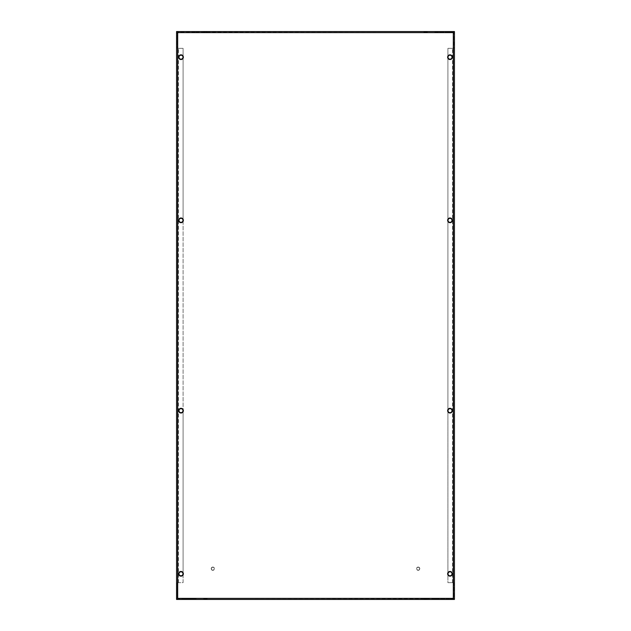 <?xml version="1.0" encoding="UTF-8"?>
<svg xmlns="http://www.w3.org/2000/svg" width="631" height="631" viewBox="0 0 631 631"><rect width="100%" height="100%" fill="white"/><g stroke="black" fill="none" stroke-linecap="round" stroke-linejoin="round"><path stroke-width="0.47" stroke-dasharray="3.15 2.37" d="M183.353 573.808A2.358 2.358 0 0 0 180.994 571.457A2.358 2.358 0 0 0 178.644 573.808A2.358 2.358 0 0 0 180.994 576.166A2.358 2.358 0 0 0 183.353 573.808A2.358 2.358 0 0 0 180.994 571.457A2.358 2.358 0 0 0 178.644 573.808A2.358 2.358 0 0 1 180.994 571.457A2.358 2.358 0 0 1 183.353 573.808A2.358 2.358 0 0 1 180.994 576.166A2.358 2.358 0 0 1 178.644 573.808A2.358 2.358 0 0 0 180.994 576.166A2.358 2.358 0 0 0 183.353 573.808M182.99 573.808A1.996 1.996 90 0 0 180.994 571.82A1.996 1.996 90 0 0 179.007 573.808A1.996 1.996 90 0 0 180.994 575.803A1.996 1.996 90 0 0 182.99 573.808A1.996 1.996 0 0 0 180.994 571.82A1.996 1.996 0 0 0 179.007 573.808A1.996 1.996 90 0 1 180.994 571.82A1.996 1.996 90 0 1 182.99 573.808A1.996 1.996 90 0 1 180.994 575.803A1.996 1.996 90 0 1 179.007 573.808A1.996 1.996 0 0 0 180.994 575.803A1.996 1.996 0 0 0 182.99 573.808M183.353 220.329A2.358 2.358 0 0 0 180.994 217.979A2.358 2.358 0 0 0 178.644 220.329A2.358 2.358 0 0 0 180.994 222.688A2.358 2.358 0 0 0 183.353 220.329A2.358 2.358 0 0 0 180.994 217.979A2.358 2.358 0 0 0 178.644 220.329A2.358 2.358 0 0 1 180.994 217.979A2.358 2.358 0 0 1 183.353 220.329A2.358 2.358 0 0 1 180.994 222.688A2.358 2.358 0 0 1 178.644 220.329A2.358 2.358 0 0 0 180.994 222.688A2.358 2.358 0 0 0 183.353 220.329M182.99 220.329A1.996 1.996 90 0 0 180.994 218.342A1.996 1.996 90 0 0 179.007 220.329A1.996 1.996 90 0 0 180.994 222.325A1.996 1.996 90 0 0 182.99 220.329A1.996 1.996 0 0 0 180.994 218.342A1.996 1.996 0 0 0 179.007 220.329A1.996 1.996 90 0 1 180.994 218.342A1.996 1.996 90 0 1 182.99 220.329A1.996 1.996 90 0 1 180.994 222.325A1.996 1.996 90 0 1 179.007 220.329A1.996 1.996 0 0 0 180.994 222.325A1.996 1.996 0 0 0 182.99 220.329M183.353 410.671A2.358 2.358 0 0 0 180.994 408.312A2.358 2.358 0 0 0 178.644 410.671A2.358 2.358 0 0 0 180.994 413.021A2.358 2.358 0 0 0 183.353 410.671A2.358 2.358 0 0 0 180.994 408.312A2.358 2.358 0 0 0 178.644 410.671A2.358 2.358 0 0 1 180.994 408.312A2.358 2.358 0 0 1 183.353 410.671A2.358 2.358 0 0 1 180.994 413.021A2.358 2.358 0 0 1 178.644 410.671A2.358 2.358 0 0 0 180.994 413.021A2.358 2.358 0 0 0 183.353 410.671M182.99 410.671A1.996 1.996 90 0 0 180.994 408.675A1.996 1.996 90 0 0 179.007 410.671A1.996 1.996 90 0 0 180.994 412.658A1.996 1.996 90 0 0 182.99 410.671A1.996 1.996 0 0 0 180.994 408.675A1.996 1.996 0 0 0 179.007 410.671A1.996 1.996 90 0 1 180.994 408.675A1.996 1.996 90 0 1 182.99 410.671A1.996 1.996 90 0 1 180.994 412.658A1.996 1.996 90 0 1 179.007 410.671A1.996 1.996 0 0 0 180.994 412.658A1.996 1.996 0 0 0 182.99 410.671M183.353 57.192A2.358 2.358 0 0 0 180.994 54.834A2.358 2.358 0 0 0 178.644 57.192A2.358 2.358 0 0 0 180.994 59.543A2.358 2.358 0 0 0 183.353 57.192A2.358 2.358 0 0 0 180.994 54.834A2.358 2.358 0 0 0 178.644 57.192A2.358 2.358 0 0 1 180.994 54.834A2.358 2.358 0 0 1 183.353 57.192A2.358 2.358 0 0 1 180.994 59.543A2.358 2.358 0 0 1 178.644 57.192A2.358 2.358 0 0 0 180.994 59.543A2.358 2.358 0 0 0 183.353 57.192M182.99 57.192A1.996 1.996 90 0 0 180.994 55.197A1.996 1.996 90 0 0 179.007 57.192A1.996 1.996 90 0 0 180.994 59.18A1.996 1.996 90 0 0 182.99 57.192A1.996 1.996 0 0 0 180.994 55.197A1.996 1.996 0 0 0 179.007 57.192A1.996 1.996 90 0 1 180.994 55.197A1.996 1.996 90 0 1 182.99 57.192A1.996 1.996 90 0 1 180.994 59.18A1.996 1.996 90 0 1 179.007 57.192A1.996 1.996 0 0 0 180.994 59.18A1.996 1.996 0 0 0 182.99 57.192M452.356 573.808A2.358 2.358 0 0 0 450.006 571.457A2.358 2.358 0 0 0 447.647 573.808A2.358 2.358 0 0 0 450.006 576.166A2.358 2.358 0 0 0 452.356 573.808A2.358 2.358 0 0 0 450.006 571.457A2.358 2.358 0 0 0 447.647 573.808A2.358 2.358 0 0 1 450.006 571.457A2.358 2.358 0 0 1 452.356 573.808A2.358 2.358 0 0 1 450.006 576.166A2.358 2.358 0 0 1 447.647 573.808A2.358 2.358 0 0 0 450.006 576.166A2.358 2.358 0 0 0 452.356 573.808M451.993 573.808A1.996 1.996 -90 0 0 450.006 571.82A1.996 1.996 -90 0 0 448.01 573.808A1.996 1.996 -90 0 0 450.006 575.803A1.996 1.996 -90 0 0 451.993 573.808A1.996 1.996 0 0 0 450.006 571.82A1.996 1.996 0 0 0 448.01 573.808A1.996 1.996 -90 0 1 450.006 571.82A1.996 1.996 -90 0 1 451.993 573.808A1.996 1.996 -90 0 1 450.006 575.803A1.996 1.996 -90 0 1 448.01 573.808A1.996 1.996 0 0 0 450.006 575.803A1.996 1.996 0 0 0 451.993 573.808M452.356 220.329A2.358 2.358 0 0 0 450.006 217.979A2.358 2.358 0 0 0 447.647 220.329A2.358 2.358 0 0 0 450.006 222.688A2.358 2.358 0 0 0 452.356 220.329A2.358 2.358 0 0 0 450.006 217.979A2.358 2.358 0 0 0 447.647 220.329A2.358 2.358 0 0 1 450.006 217.979A2.358 2.358 0 0 1 452.356 220.329A2.358 2.358 0 0 1 450.006 222.688A2.358 2.358 0 0 1 447.647 220.329A2.358 2.358 0 0 0 450.006 222.688A2.358 2.358 0 0 0 452.356 220.329M451.993 220.329A1.996 1.996 -90 0 0 450.006 218.342A1.996 1.996 -90 0 0 448.01 220.329A1.996 1.996 -90 0 0 450.006 222.325A1.996 1.996 -90 0 0 451.993 220.329A1.996 1.996 0 0 0 450.006 218.342A1.996 1.996 0 0 0 448.01 220.329A1.996 1.996 -90 0 1 450.006 218.342A1.996 1.996 -90 0 1 451.993 220.329A1.996 1.996 -90 0 1 450.006 222.325A1.996 1.996 -90 0 1 448.01 220.329A1.996 1.996 0 0 0 450.006 222.325A1.996 1.996 0 0 0 451.993 220.329M452.356 410.671A2.358 2.358 0 0 0 450.006 408.312A2.358 2.358 0 0 0 447.647 410.671A2.358 2.358 0 0 0 450.006 413.021A2.358 2.358 0 0 0 452.356 410.671A2.358 2.358 0 0 0 450.006 408.312A2.358 2.358 0 0 0 447.647 410.671A2.358 2.358 0 0 1 450.006 408.312A2.358 2.358 0 0 1 452.356 410.671A2.358 2.358 0 0 1 450.006 413.021A2.358 2.358 0 0 1 447.647 410.671A2.358 2.358 0 0 0 450.006 413.021A2.358 2.358 0 0 0 452.356 410.671M451.993 410.671A1.996 1.996 -90 0 0 450.006 408.675A1.996 1.996 -90 0 0 448.01 410.671A1.996 1.996 -90 0 0 450.006 412.658A1.996 1.996 -90 0 0 451.993 410.671A1.996 1.996 0 0 0 450.006 408.675A1.996 1.996 0 0 0 448.01 410.671A1.996 1.996 -90 0 1 450.006 408.675A1.996 1.996 -90 0 1 451.993 410.671A1.996 1.996 -90 0 1 450.006 412.658A1.996 1.996 -90 0 1 448.01 410.671A1.996 1.996 0 0 0 450.006 412.658A1.996 1.996 0 0 0 451.993 410.671M452.356 57.192A2.358 2.358 0 0 0 450.006 54.834A2.358 2.358 0 0 0 447.647 57.192A2.358 2.358 0 0 0 450.006 59.543A2.358 2.358 0 0 0 452.356 57.192A2.358 2.358 0 0 0 450.006 54.834A2.358 2.358 0 0 0 447.647 57.192A2.358 2.358 0 0 1 450.006 54.834A2.358 2.358 0 0 1 452.356 57.192A2.358 2.358 0 0 1 450.006 59.543A2.358 2.358 0 0 1 447.647 57.192A2.358 2.358 0 0 0 450.006 59.543A2.358 2.358 0 0 0 452.356 57.192M451.993 57.192A1.996 1.996 -90 0 0 450.006 55.197A1.996 1.996 -90 0 0 448.01 57.192A1.996 1.996 -90 0 0 450.006 59.18A1.996 1.996 -90 0 0 451.993 57.192A1.996 1.996 0 0 0 450.006 55.197A1.996 1.996 0 0 0 448.01 57.192A1.996 1.996 -90 0 1 450.006 55.197A1.996 1.996 -90 0 1 451.993 57.192A1.996 1.996 -90 0 1 450.006 59.18A1.996 1.996 -90 0 1 448.01 57.192A1.996 1.996 0 0 0 450.006 59.18A1.996 1.996 0 0 0 451.993 57.192M211.369 568.689A1.451 1.451 0 0 1 212.821 567.245A1.451 1.451 0 0 1 214.264 568.689A1.451 1.451 0 0 0 212.821 567.245A1.451 1.451 0 0 0 211.369 568.689A1.451 1.451 0 0 0 212.821 570.14A1.451 1.451 0 0 0 214.264 568.689A1.451 1.451 0 0 1 212.821 570.14A1.451 1.451 0 0 1 211.369 568.689M211.188 568.689A1.633 1.633 0 0 1 212.821 567.064A1.633 1.633 0 0 1 214.445 568.689A1.633 1.633 0 0 0 212.821 567.064A1.633 1.633 0 0 0 211.188 568.689A1.633 1.633 0 0 0 212.821 570.321A1.633 1.633 0 0 0 214.445 568.689A1.633 1.633 0 0 1 212.821 570.321A1.633 1.633 0 0 1 211.188 568.689M203.584 598.898L207.213 598.898L207.213 598.172L205.761 598.172L425.239 598.172L423.787 598.172L423.787 598.898L425.964 599.229L427.416 598.898L427.416 598.172L425.239 598.172L427.416 598.172L427.416 598.898L423.787 598.898L423.787 598.172L207.102 598.172L207.213 598.898L203.584 598.898L203.584 598.172L203.584 598.898L207.213 598.898L203.584 598.898M205.036 598.172L434.964 598.172L427.226 598.172L434.964 598.172L433.465 598.393L435.098 598.764L453.752 598.772L454.407 599.426L176.593 599.426L177.248 598.772L181.523 598.772L181.523 598.212L425.239 598.172L203.774 598.172L205.036 598.172L205.036 599.229L205.036 598.172M207.213 32.102L205.036 31.771L203.584 32.102L203.584 32.828L205.036 32.828L203.584 32.828L203.584 32.102L207.213 32.102L207.213 32.828L207.213 32.102L203.584 32.102L205.036 31.771L207.213 32.102M447.907 56.104L447.907 48.35L453.161 48.35L453.161 32.828L427.313 32.828L427.416 32.102L427.416 32.828L425.239 32.828L434.964 32.828L177.839 32.828L177.839 598.172L453.161 598.172L453.161 582.65L453.752 582.65L453.752 598.772L449.477 598.772L449.477 598.204L434.964 598.172L449.477 598.204L449.477 598.764L435.098 598.764L435.098 598.204L435.098 598.764L197.535 598.393L433.521 598.172L196.036 598.172L181.523 598.204L203.774 598.172L181.523 598.212L181.523 598.772L195.902 598.764L197.479 598.172L195.902 598.764L195.902 598.204L195.902 598.764L181.523 598.764L181.523 598.204L181.523 598.764L177.248 598.772L177.248 582.65L177.839 582.65L177.839 48.35L183.093 48.35L183.093 56.104M427.416 32.102L425.239 31.771L423.787 32.102L423.787 32.828L423.787 32.102L427.416 32.102L425.239 32.441L423.787 32.102L425.239 31.771L427.416 32.102M423.898 32.828L207.102 32.828L423.898 32.828M183.093 574.896L183.093 582.65L177.248 582.65L177.248 598.772L176.562 599.45L176.562 31.55L454.407 31.574L454.407 599.426L454.438 31.55L454.438 599.45L453.752 598.772L453.752 582.65L447.907 582.65L453.752 582.65L447.907 582.65L447.907 48.35L453.752 48.35L453.752 32.228L449.477 32.228L453.752 32.228L454.407 31.574L453.752 32.228L453.752 48.35L453.161 48.35L453.161 598.172L427.313 598.172L449.477 598.212L449.477 598.772L449.477 598.204L425.964 598.172L453.161 598.172L453.161 32.828L177.839 32.828L177.839 598.172L177.839 48.35L177.248 48.35L177.839 48.35L177.839 32.828L203.774 32.828L196.036 32.828L197.535 32.607L195.902 32.236L177.248 32.228L177.248 48.35L177.248 32.228L176.593 31.574L177.248 32.228L181.523 32.228L181.523 32.796L196.036 32.828L195.902 32.236L433.465 32.607L197.479 32.828L434.964 32.828L449.477 32.796L449.477 32.228L449.477 32.788L427.313 32.788L449.477 32.796L435.098 32.796L435.098 32.236L433.521 32.828L435.098 32.236L449.477 32.236L449.477 32.796L449.477 32.236L435.098 32.236L434.964 32.828L427.226 32.828L453.161 32.828L453.161 48.35L453.752 48.35L447.907 48.35L447.907 574.896M181.523 32.788L203.687 32.788L181.523 32.796L181.523 32.236L195.902 32.236L195.902 32.796L181.523 32.788M177.248 582.65L183.093 582.65L183.093 48.35L177.587 48.35L183.093 48.35L177.839 48.35L177.839 582.65L177.816 48.35L177.816 582.65L183.093 582.65L183.093 48.35L183.093 582.65L177.248 582.65M447.907 572.727L447.907 411.751M447.907 409.582L447.907 221.418M447.907 219.249L447.907 58.273M183.093 58.273L183.093 219.249M183.093 221.418L183.093 409.582M183.093 411.751L183.093 572.727M453.224 582.65L453.224 48.35M454.438 31.55L176.562 31.55M454.438 599.45L176.562 599.45M419.631 568.689A1.451 1.451 0 0 0 418.179 567.245A1.451 1.451 0 0 0 416.736 568.689A1.451 1.451 0 0 1 418.179 567.245A1.451 1.451 0 0 1 419.631 568.689A1.451 1.451 0 0 1 418.179 570.14A1.451 1.451 0 0 1 416.736 568.689A1.451 1.451 0 0 0 418.179 570.14A1.451 1.451 0 0 0 419.631 568.689M419.812 568.689A1.633 1.633 0 0 0 418.179 567.064A1.633 1.633 0 0 0 416.555 568.689A1.633 1.633 0 0 1 418.179 567.064A1.633 1.633 0 0 1 419.812 568.689A1.633 1.633 0 0 1 418.179 570.321A1.633 1.633 0 0 1 416.555 568.689A1.633 1.633 0 0 0 418.179 570.321A1.633 1.633 0 0 0 419.812 568.689M427.416 598.898L423.787 598.898L427.416 598.898M207.102 598.172L423.977 598.172L207.102 598.172M425.239 32.828L425.964 32.828L425.239 32.828L425.239 31.771L425.239 32.828M425.964 598.172L425.239 598.172L425.964 598.172L425.964 599.229L425.964 598.172M177.839 32.828L453.161 32.828L453.161 598.172L177.839 598.172L177.839 32.828M453.161 48.35L453.161 582.65L453.161 48.35L447.907 48.35L447.907 582.65L453.161 582.65L453.184 48.35L453.161 582.65M177.839 582.65L177.839 48.35M454.344 31.629L453.342 32.631L177.65 32.631L176.656 31.629M176.593 31.574L176.593 599.426L176.593 31.574M176.656 599.371L177.658 598.369L453.35 598.369L454.344 599.371M177.776 582.65L177.776 48.35M205.761 598.172L205.761 599.229L205.761 598.172M205.761 31.771L205.761 32.828L205.761 31.771M205.036 31.771L205.036 32.828L205.036 31.771M425.964 31.771L425.964 32.828L425.964 31.771M425.239 598.172L425.239 599.229L425.239 598.172M177.587 582.65L177.587 48.35L177.587 582.65M452.53 582.65L452.53 48.35L452.53 582.65M453.413 582.65L453.413 48.35L453.413 582.65M178.47 582.65L178.47 48.35L178.47 582.65M177.65 598.369L177.65 32.631M453.35 598.369L453.35 32.631"/><path stroke-width="0.95" d="M176.562 31.55L176.562 599.45L454.438 599.45L454.438 31.55L176.562 31.55L454.438 31.55M454.438 599.45L176.562 599.45M178.644 573.808A2.358 2.358 0 0 1 180.994 571.457A2.358 2.358 0 0 1 183.353 573.808A2.358 2.358 0 0 1 180.994 576.166A2.358 2.358 0 0 1 178.644 573.808M179.007 573.808A1.996 1.996 0 0 1 180.994 571.82A1.996 1.996 0 0 1 182.99 573.808A1.996 1.996 0 0 1 180.994 575.803A1.996 1.996 0 0 1 179.007 573.808M178.644 220.329A2.358 2.358 0 0 1 180.994 217.979A2.358 2.358 0 0 1 183.353 220.329A2.358 2.358 0 0 1 180.994 222.688A2.358 2.358 0 0 1 178.644 220.329M179.007 220.329A1.996 1.996 0 0 1 180.994 218.342A1.996 1.996 0 0 1 182.99 220.329A1.996 1.996 0 0 1 180.994 222.325A1.996 1.996 0 0 1 179.007 220.329M178.644 410.671A2.358 2.358 0 0 1 180.994 408.312A2.358 2.358 0 0 1 183.353 410.671A2.358 2.358 0 0 1 180.994 413.021A2.358 2.358 0 0 1 178.644 410.671M179.007 410.671A1.996 1.996 0 0 1 180.994 408.675A1.996 1.996 0 0 1 182.99 410.671A1.996 1.996 0 0 1 180.994 412.658A1.996 1.996 0 0 1 179.007 410.671M178.644 57.192A2.358 2.358 0 0 1 180.994 54.834A2.358 2.358 0 0 1 183.353 57.192A2.358 2.358 0 0 1 180.994 59.543A2.358 2.358 0 0 1 178.644 57.192M179.007 57.192A1.996 1.996 0 0 1 180.994 55.197A1.996 1.996 0 0 1 182.99 57.192A1.996 1.996 0 0 1 180.994 59.18A1.996 1.996 0 0 1 179.007 57.192M447.647 573.808A2.358 2.358 0 0 1 450.006 571.457A2.358 2.358 0 0 1 452.356 573.808A2.358 2.358 0 0 1 450.006 576.166A2.358 2.358 0 0 1 447.647 573.808M448.01 573.808A1.996 1.996 0 0 1 450.006 571.82A1.996 1.996 0 0 1 451.993 573.808A1.996 1.996 0 0 1 450.006 575.803A1.996 1.996 0 0 1 448.01 573.808M447.647 220.329A2.358 2.358 0 0 1 450.006 217.979A2.358 2.358 0 0 1 452.356 220.329A2.358 2.358 0 0 1 450.006 222.688A2.358 2.358 0 0 1 447.647 220.329M448.01 220.329A1.996 1.996 0 0 1 450.006 218.342A1.996 1.996 0 0 1 451.993 220.329A1.996 1.996 0 0 1 450.006 222.325A1.996 1.996 0 0 1 448.01 220.329M447.647 410.671A2.358 2.358 0 0 1 450.006 408.312A2.358 2.358 0 0 1 452.356 410.671A2.358 2.358 0 0 1 450.006 413.021A2.358 2.358 0 0 1 447.647 410.671M448.01 410.671A1.996 1.996 0 0 1 450.006 408.675A1.996 1.996 0 0 1 451.993 410.671A1.996 1.996 0 0 1 450.006 412.658A1.996 1.996 0 0 1 448.01 410.671M447.647 57.192A2.358 2.358 0 0 1 450.006 54.834A2.358 2.358 0 0 1 452.356 57.192A2.358 2.358 0 0 1 450.006 59.543A2.358 2.358 0 0 1 447.647 57.192M448.01 57.192A1.996 1.996 0 0 1 450.006 55.197A1.996 1.996 0 0 1 451.993 57.192A1.996 1.996 0 0 1 450.006 59.18A1.996 1.996 0 0 1 448.01 57.192M447.907 574.896L447.907 572.727M447.907 411.751L447.907 409.582M447.907 221.418L447.907 219.249M447.907 58.273L447.907 56.104M183.093 56.104L183.093 58.273M183.093 219.249L183.093 221.418M183.093 409.582L183.093 411.751M183.093 572.727L183.093 574.896M176.656 31.629L177.658 32.631L453.35 32.631L454.344 31.629M454.344 599.371L453.342 598.369L177.65 598.369L176.656 599.371M453.35 598.369L453.35 32.631M177.65 598.369L177.65 32.631"/></g></svg>
